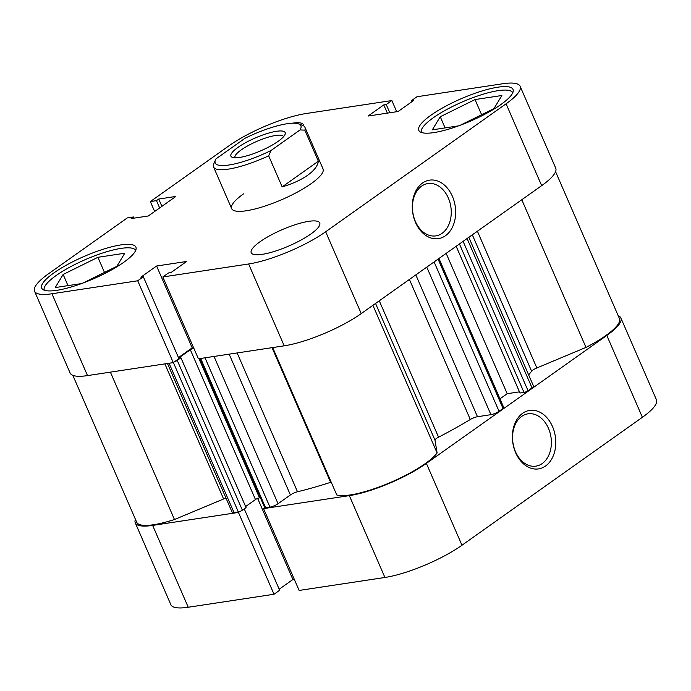 <?xml version="1.0" encoding="UTF-8"?>
<svg xmlns="http://www.w3.org/2000/svg" width="691" height="691" viewBox="0 0 691 691"><rect width="100%" height="100%" fill="white"/><g stroke="black" fill="none" stroke-linecap="round" stroke-linejoin="round"><path stroke-width="1.04" d="M552.515 426.58A29.575 21.49 -98.6 0 1 545.545 466.01A29.575 21.49 -98.6 0 1 515.65 452.726A29.575 21.49 -98.6 0 1 522.621 413.296A29.575 21.49 -98.6 0 1 552.515 426.58M515.477 451.672A26.465 19.227 81.4 0 0 535.931 466.14A26.465 19.227 81.4 0 0 548.455 428.282A26.465 19.227 81.4 0 0 528.01 413.814A26.465 19.227 81.4 0 0 515.477 451.672M264.8 507.738L263.556 508.619L349.335 495.628A59.15 13.967 -23.5 0 0 426.382 463.402L461.968 545.242A59.15 13.967 156.5 0 1 384.922 577.469L349.335 495.628M263.556 508.619L299.143 590.451L384.922 577.469M606.802 335.455A59.15 13.967 -23.5 0 0 620.863 317.955L656.45 399.787A59.15 13.967 156.5 0 1 642.388 417.295L606.802 335.455L426.382 463.402M620.863 317.955A59.15 13.967 -23.5 0 0 618.169 315.657M135.427 519.312A59.15 13.967 -23.5 0 0 135.272 522.854A59.15 13.967 -23.5 0 0 152.651 525.41L238.438 512.42L239.673 511.539M279.19 589.224L292.906 579.499L294.288 579.291M152.651 525.41L188.237 607.251L274.016 594.26L279.648 590.269L244.251 508.87M188.237 607.251A59.15 13.967 156.5 0 1 170.858 604.694L135.272 522.854M642.388 417.295L461.968 545.242M274.016 594.26L238.438 512.42M257.648 498.418L292.906 579.499M239.613 157.444A29.575 6.979 156.5 0 1 232.418 157.367A29.575 6.979 156.5 0 1 242.921 144.212A29.575 6.979 156.5 0 1 276.478 131.299A29.575 6.979 156.5 0 1 285.029 134.486A29.575 6.979 156.5 0 1 267.21 147.788A29.575 6.979 156.5 0 1 239.613 157.444M283.552 136.68A26.465 6.245 -23.5 0 0 283.517 136.593A26.465 6.245 -23.5 0 0 275.744 135.453A26.465 6.245 -23.5 0 0 248.302 145.533A26.465 6.245 -23.5 0 0 234.983 157.695A26.465 6.245 -23.5 0 0 235.026 157.781M304.843 130.15L300.058 129.917A46.694 11.03 -23.5 0 0 298.521 123.853L302.425 125.261A49.812 11.764 156.5 0 1 304.93 127.282A49.812 11.764 156.5 0 1 304.843 130.15L318.352 161.219C317.73 165.892 314.137 170.591 307.564 175.315C300.861 180.006 292.388 183.866 282.161 186.89L268.652 155.812A49.812 11.764 156.5 0 1 213.571 167.006A49.812 11.764 156.5 0 1 213.666 164.138L215.437 159.975A46.694 11.03 -23.5 0 0 271.019 150.508L268.652 155.812M298.521 123.853A46.694 11.03 -23.5 0 0 245.072 138.243L216.033 158.826A46.694 11.03 -23.5 0 0 215.437 159.975M300.058 129.917L271.019 150.508M318.352 161.219L282.161 186.89M421.406 132.473A49.812 11.764 156.5 0 1 433.266 117.79A49.812 11.764 156.5 0 1 481.437 94.727A49.812 11.764 156.5 0 1 512.757 92.749M44.293 290.203A49.812 11.764 156.5 0 1 56.161 275.519A49.812 11.764 156.5 0 1 104.332 252.457A49.812 11.764 156.5 0 1 135.652 250.479M303.651 125.848A37.357 8.819 -23.5 0 0 303.479 124.777A37.357 8.819 -23.5 0 0 292.163 123.214M310.855 233.999A37.357 8.819 -23.5 0 0 319.734 222.943A37.357 8.819 -23.5 0 0 296.309 224.359A37.357 8.819 -23.5 0 0 260.101 241.686A37.357 8.819 -23.5 0 0 251.222 252.742A37.357 8.819 -23.5 0 0 274.647 251.325A37.357 8.819 -23.5 0 0 310.855 233.999M500.794 104.609A51.367 12.127 -23.5 0 0 513.007 89.407A51.367 12.127 -23.5 0 0 480.798 91.35A51.367 12.127 -23.5 0 0 431.003 115.172A51.367 12.127 -23.5 0 0 418.798 130.374A51.367 12.127 -23.5 0 0 451.007 128.431A51.367 12.127 -23.5 0 0 500.794 104.609M123.689 262.338A51.367 12.127 -23.5 0 0 135.902 247.145A51.367 12.127 -23.5 0 0 103.693 249.08A51.367 12.127 -23.5 0 0 53.898 272.91A51.367 12.127 -23.5 0 0 41.685 288.104A51.367 12.127 -23.5 0 0 73.894 286.169A51.367 12.127 -23.5 0 0 123.689 262.338M415.533 222.467A29.575 21.49 -98.6 0 1 422.503 183.037A29.575 21.49 -98.6 0 1 452.398 196.33A29.575 21.49 -98.6 0 1 445.427 235.752A29.575 21.49 -98.6 0 1 415.533 222.467M448.338 198.023A26.465 19.227 81.4 0 0 427.884 183.556A26.465 19.227 81.4 0 0 415.36 221.414A26.465 19.227 81.4 0 0 435.814 235.881A26.465 19.227 81.4 0 0 448.338 198.023M243.508 193.886A49.812 11.764 -23.5 0 0 231.666 208.622A49.812 11.764 -23.5 0 0 262.9 206.739A49.812 11.764 -23.5 0 0 311.183 183.633A49.812 11.764 -23.5 0 0 323.025 168.898L304.93 127.282M154.654 211.481L150.344 201.565L229.032 145.758A59.15 13.967 -23.5 0 1 306.078 113.531L391.857 100.549L386.234 104.54L383.781 104.911L368.061 116.053L398.094 111.501L413.805 100.359L411.352 100.731L416.984 96.74L502.763 83.749A59.15 13.967 -23.5 0 1 520.142 86.306L555.728 168.146A59.15 13.967 156.5 0 1 541.666 185.646L506.08 103.805A59.15 13.967 -23.5 0 0 520.142 86.306M137.716 280.779L173.294 362.611L87.515 375.602A59.15 13.967 156.5 0 1 70.136 373.045L34.55 291.213A59.15 13.967 -23.5 0 0 51.929 293.761L137.716 280.779L143.339 276.789L140.886 277.16L156.598 266.018L186.63 261.466L170.919 272.608L168.466 272.98L162.834 276.97L248.613 263.979A59.15 13.967 -23.5 0 0 325.66 231.761L506.08 103.805M325.66 231.761L361.246 313.593L541.666 185.646M361.246 313.593A59.15 13.967 156.5 0 1 284.2 345.82L248.613 263.979M162.834 276.97L198.421 358.81L284.2 345.82M193.566 347.642L192.184 347.849L178.468 357.575M143.339 276.789L178.926 358.62L173.294 362.611M34.55 291.213A59.15 13.967 -23.5 0 1 48.612 273.705L127.299 217.907L133.432 216.974L131.178 218.572L148.315 215.981L175.859 196.443L158.731 199.034L156.477 200.632L150.344 201.565M391.857 100.549L396.712 111.709M192.184 347.849L156.598 266.018M161.901 206.341L158.731 199.034M159.656 207.939L156.477 200.632M133.942 218.157L133.432 216.974M411.81 101.776L411.352 100.731M387.357 113.134L383.781 104.911M389.81 112.763L386.234 104.54M81.495 283.586L55.228 287.568L63.14 274.465L97.906 257.302L124.769 253.234L116.865 266.329L83.11 282.99M97.906 257.302L104.488 272.435M63.14 274.465L67.994 285.633M458.599 125.857L432.333 129.839L440.245 116.736L475.019 99.564L501.882 95.496L493.97 108.599L460.223 125.261M475.019 99.564L481.601 114.706M440.245 116.736L445.099 127.904M477.403 231.226L536.855 367.957L585.985 347.4A57.595 13.595 -23.5 0 0 605.748 335.61A57.595 13.595 -23.5 0 0 619.438 318.568L555.573 171.688M272.677 347.564L336.767 494.955A57.595 13.595 -23.5 0 0 425.328 463.566A57.595 13.595 -23.5 0 0 437.118 452.976L435.002 440.184L375.55 303.453M372.915 305.318L437.118 452.976M528.632 374.85A174.331 41.166 -23.5 0 0 531.612 371.205L472.316 234.828M379.273 300.81L438.569 437.187A174.331 41.166 -23.5 0 0 470.303 419.497L409.409 279.44M237.143 352.946L297.501 491.776A174.331 41.166 -23.5 0 0 330.609 482.344L272.047 347.659M174.538 361.73A3.11 0.734 -23.5 0 0 177.242 360.391L180.93 357.783L178.701 358.119M178.667 358.033L190.327 349.758A3.11 0.734 156.5 0 1 193.8 348.186M438.949 258.486L503.765 407.543A3.11 0.734 156.5 0 1 503.022 408.459L499.049 411.283A6.228 1.468 156.5 0 1 490.938 414.678L477.481 416.716A6.228 1.468 -23.5 0 0 470.303 419.497M438.569 437.187A6.228 1.468 -23.5 0 0 435.002 440.184M331.205 482.163A6.228 1.468 -23.5 0 0 330.609 482.344M297.501 491.776A6.228 1.468 -23.5 0 0 290.393 494.963L229.17 354.155M214.02 356.452L278.05 503.713L290.393 494.963M278.05 503.713A6.228 1.468 156.5 0 1 269.939 507.108L205.028 357.808M200.692 358.465L265.603 507.764L269.939 507.108M265.603 507.764A3.11 0.734 156.5 0 1 264.696 507.635L199.889 358.586M199.017 358.715L259.522 497.865L260.386 497.736M259.522 497.865A3.11 0.734 -23.5 0 0 255.471 499.558L190.327 349.758M245.616 506.546L255.471 499.558M177.242 360.391L242.377 510.2L246.065 507.583L180.93 357.783M242.377 510.2A3.11 0.734 156.5 0 1 238.326 511.893L233.99 512.549A6.228 1.468 156.5 0 1 232.159 512.281L167.464 363.501M226 498.116A6.228 1.468 -23.5 0 0 223.616 498.971L164.873 363.889M72.831 375.343L136.697 522.232A57.595 13.595 -23.5 0 0 174.477 519.528L223.616 498.971M536.855 367.957A6.228 1.468 -23.5 0 0 531.612 371.205M468.826 237.298L533.504 386.053A6.228 1.468 156.5 0 1 532.027 387.893L467.081 238.542M463.108 241.358L528.045 390.717L532.027 387.893M528.045 390.717A3.11 0.734 156.5 0 1 523.994 392.41L459.446 243.958M456.172 246.281L519.977 393.015L523.994 392.41M499.973 398.828L507.194 393.706L519.468 391.849M110.387 372.138L174.477 519.528M521.783 199.742L585.985 347.4M446.17 253.372L507.194 393.706M51.929 293.761L87.515 375.602M238.326 511.893L173.389 362.55M169.07 363.25L233.99 512.549M415.818 274.897L477.481 416.716M490.938 414.678L426.779 267.123M503.022 408.459L438.077 259.108M434.103 261.924L499.049 411.283M231.666 208.622L213.571 167.006"/></g></svg>
